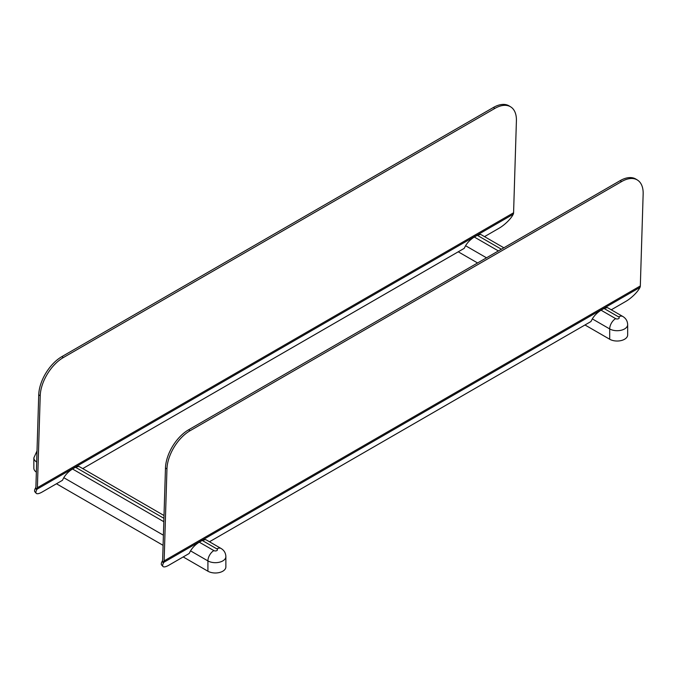 <?xml version="1.0" encoding="UTF-8"?>
<svg xmlns="http://www.w3.org/2000/svg" width="677" height="677" viewBox="0 0 677 677"><rect width="100%" height="100%" fill="white"/><g stroke="black" fill="none" stroke-linecap="round" stroke-linejoin="round"><path stroke-width="1.02" d="M164.012 515.527L78.896 466.385L75.502 467.274L72.524 468.992C68.749 471.395 65.838 474.298 63.799 477.7L62.411 480.332L42.321 491.934A13.675 3.817 -41.9 0 1 36.219 493.296A13.675 3.817 -41.9 0 1 36.736 489.75L37.049 489.166A5.264 3.038 -120 0 0 37.387 487.702L40.222 395.757A31.565 17.577 -58.3 0 1 63.325 357.566L494.87 108.413A31.565 17.577 -58.3 0 1 510.678 106.864A31.565 17.577 -58.3 0 1 516.407 120.836L513.581 212.773A5.264 3.038 60 0 1 513.234 214.245L512.929 214.829A13.675 3.817 -41.9 0 1 499.169 228.174L484.52 236.628M503.849 247.79L480.687 234.42L477.285 235.308L474.315 237.026C470.532 239.421 467.629 242.324 465.581 245.726L464.194 248.366L82.729 468.602M36.736 489.75L35.39 488.252A13.675 3.817 138.1 0 0 34.874 491.798L36.219 493.296M35.39 488.252L35.695 487.66A3.157 1.819 -120 0 0 35.906 486.78L38.733 394.843L40.222 395.757M510.678 106.864L509.189 105.942A31.565 17.577 121.7 0 0 493.381 107.491L61.835 356.644A31.565 17.577 121.7 0 0 38.733 394.843M592.324 318.901L609.698 328.937A10.519 6.076 0 0 0 621.164 330.249A10.519 6.076 0 0 0 627.664 324.638C627.511 321.059 625.903 318.342 622.84 316.489L607.421 307.586L604.028 308.475L601.049 310.193C597.275 312.596 594.364 315.499 592.324 318.901L590.936 321.541L209.472 541.769M190.533 550.866L207.915 560.903A10.519 6.076 0 0 0 219.382 562.223A10.519 6.076 0 0 0 225.873 556.604C225.729 553.024 224.121 550.308 221.049 548.455L205.639 539.561L202.237 540.449L199.266 542.167C195.492 544.562 192.581 547.465 190.533 550.866L189.145 553.507L169.064 565.1A13.675 3.817 -41.9 0 1 162.962 566.471A13.675 3.817 -41.9 0 1 163.479 562.926L163.783 562.342A5.264 3.038 -120 0 0 164.13 560.878L166.957 468.933A31.565 17.577 -58.3 0 1 190.059 430.733L621.604 181.58A31.565 17.577 -58.3 0 1 637.421 180.04A31.565 17.577 -58.3 0 1 643.15 194.003L640.324 285.948A5.264 3.038 60 0 1 639.977 287.412L639.663 288.004A13.675 3.817 -41.9 0 1 625.903 301.35L611.255 309.804M163.479 562.926L162.125 561.419A13.675 3.817 138.1 0 0 161.608 564.965L162.962 566.471M162.125 561.419L162.438 560.835A3.157 1.819 -120 0 0 162.641 559.955L165.476 468.01L166.957 468.933M637.421 180.04L635.931 179.117A31.565 17.577 121.7 0 0 620.124 180.666L188.57 429.819A31.565 17.577 121.7 0 0 165.476 468.01M183.196 556.943L207.915 571.21A10.519 6.076 0 0 0 219.382 572.53A10.519 6.076 0 0 0 225.873 566.92L225.873 556.604M56.453 483.767L163.089 545.332M36.668 462.027A10.519 6.076 0 0 1 33.85 457.889L33.85 468.205A10.519 6.076 0 0 0 36.355 472.14M584.979 324.977L609.698 339.245A10.519 6.076 0 0 0 621.164 340.565A10.519 6.076 0 0 0 627.664 334.946L627.664 324.638M458.244 251.802L477.573 262.964M513.234 214.245L37.049 489.166L35.695 487.66M37.387 487.702L513.581 212.773M61.835 356.644L63.325 357.566M493.381 107.491L494.87 108.413M639.977 287.412L163.783 562.342L162.438 560.835M164.13 560.878L640.324 285.948M188.57 429.819L190.059 430.733M620.124 180.666L621.604 181.58M207.915 571.21L207.915 560.903A8.42 4.857 -60 0 1 213.864 550.596L199.266 542.167M221.049 548.455A8.42 4.857 120 0 0 216.843 548.878A2.107 1.219 180 0 1 216.843 550.596A2.107 1.219 180 0 1 213.864 550.596M202.237 540.449L216.843 548.878M63.799 477.7L163.402 535.202M75.502 467.274L163.927 518.32M163.817 521.696L72.524 468.992M609.698 339.245L609.698 328.937A8.42 4.857 -60 0 1 615.655 318.622L601.049 310.193M622.84 316.489A8.42 4.857 120 0 0 618.626 316.904A2.107 1.219 180 0 1 618.626 318.622A2.107 1.219 180 0 1 615.655 318.622M604.028 308.475L618.626 316.904M465.581 245.726L486.501 257.81M477.285 235.308L501.386 249.221M498.407 250.939L474.315 237.026M33.85 457.889L37.007 450.95"/></g></svg>

